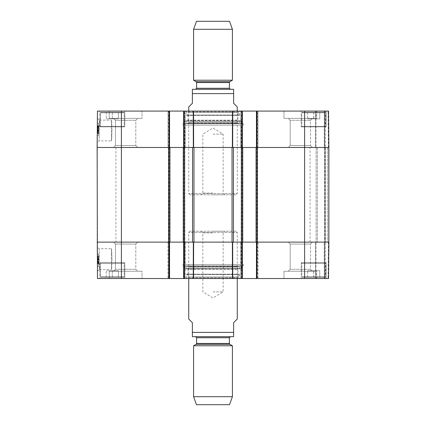 <?xml version="1.0" encoding="UTF-8"?>
<svg xmlns="http://www.w3.org/2000/svg" width="426" height="426" viewBox="0 0 426 426"><rect width="100%" height="100%" fill="white"/><g stroke="black" fill="none" stroke-linecap="round" stroke-linejoin="round"><path stroke-width="0.32" stroke-dasharray="2.13 1.6" d="M256.436 111.085L256.436 147.481L240.786 147.481L257.528 147.481L256.436 147.481L256.436 111.085L328.553 111.085L316.007 111.085L328.553 111.085L325.23 111.085L328.553 111.085L328.867 147.481L316.007 147.481L328.867 147.481L325.23 147.481L328.867 147.481L328.867 242.117L328.867 147.481L328.867 242.117L324.985 242.117L328.867 242.117L325.475 242.117L328.867 242.117L328.867 147.481L256.436 147.481L256.436 111.085L258.012 111.085L240.786 111.085L242.362 111.085L241.27 111.085L242.362 111.085L242.362 147.481L241.27 147.481L242.724 147.481L242.724 242.117L241.148 242.117L257.65 242.117L256.074 242.117L256.074 147.481L257.65 147.481L241.148 147.481L242.724 147.481L241.148 147.481L242.724 147.481L242.724 242.117L241.148 242.117L242.362 242.117L242.362 278.519L184.123 278.519L184.123 242.117L184.49 242.117L183.276 242.117L184.852 242.117L183.276 242.117L183.276 147.481L183.276 242.117L193.963 242.117L184.49 242.117L184.49 147.481L168.35 147.481L169.926 147.481L168.35 147.481L169.926 147.481L169.926 242.117L168.35 242.117L184.123 242.117L183.638 242.117L183.638 278.519L184.123 278.519L183.638 278.519L183.638 242.117L183.638 278.519L185.214 278.519L184.123 278.519L184.73 278.519L184.73 242.117L167.988 242.117L185.214 242.117L184.123 242.117L184.73 242.117L184.73 278.519L184.73 242.117L184.73 278.519L97.447 278.519L97.133 242.117L121.394 242.117L97.133 242.117L97.447 111.085L169.564 111.085L169.079 111.085L169.564 111.085L169.564 147.481L168.717 147.481L169.926 147.481L169.926 242.117L168.35 242.117L169.564 242.117L169.564 278.519L167.988 278.519L168.472 278.519L168.472 242.117L168.472 278.519L168.472 242.117L168.472 278.519L169.564 278.519L169.079 278.519L169.079 242.117L169.079 278.519L169.079 242.117L121.394 242.117L121.394 278.519M193.963 147.481L233.448 147.481L193.963 147.481L193.963 242.117L233.448 242.117L193.963 242.117M324.985 147.481L316.129 147.481L325.475 147.481L324.985 147.481L324.985 242.117L316.129 242.117L325.475 242.117L324.985 242.117L324.985 147.481M256.074 147.481L257.283 147.481L257.283 242.117L256.074 242.117L257.65 242.117L256.074 242.117L256.074 147.481L256.074 242.117M241.51 147.481L233.448 147.481L233.448 242.117L241.51 242.117L241.51 147.481M186.428 274.152L239.572 274.152L186.428 274.152L186.428 277.789L239.572 277.789L186.428 277.789L185.699 278.519L193.244 278.519L193.345 242.117L192.552 242.117L192.552 147.481L97.133 147.481L121.394 147.481L121.394 242.117L168.717 242.117L168.717 147.481L121.394 147.481L121.394 111.085M310.064 147.481L115.936 147.481L310.064 147.481L310.064 242.117L115.936 242.117L310.064 242.117M304.606 278.519L328.553 278.519L328.867 242.117L328.553 278.519L328.867 242.117L328.553 278.519L316.007 278.519L328.553 278.519L325.23 278.519L328.553 278.519L328.867 242.117L316.007 242.117L328.867 242.117L325.23 242.117L328.867 242.117L328.553 111.085L328.867 147.481L304.606 147.481L304.606 242.117L256.921 242.117L328.867 242.117L304.606 242.117L304.606 278.519L256.436 278.519L256.921 278.519L256.436 278.519L256.436 242.117L258.012 242.117L256.921 242.117L256.921 278.519L258.012 278.519L256.921 278.519L256.921 242.117L256.921 278.519M316.129 147.481L316.129 242.117L316.129 147.481M241.148 147.481L241.148 242.117L241.148 147.481M242.724 147.481L242.724 242.117M257.65 147.481L257.65 242.117L257.65 147.481M184.852 147.481L184.852 242.117L184.852 147.481M183.276 147.481L183.276 242.117M168.35 147.481L168.35 242.117L168.35 147.481M169.926 147.481L169.926 242.117M188.734 106.958L192.376 103.321L192.376 93.614L233.624 93.614L233.624 103.321L237.266 106.958M193.1 89.242L232.9 89.242M213 193.1L202.84 193.1L213 193.1M213 194.799L224.859 194.799L213 194.799M213 134.137L223.16 134.137L213 134.137M236.052 194.799L189.948 194.799L236.052 194.799L237.266 193.585L188.734 193.585L237.266 193.585L237.266 111.085M196.498 21.3L229.502 21.3M193.585 29.298L232.415 29.298M193.585 80.216L232.415 80.216M230.349 89.242L195.651 89.242L230.349 89.242M237.266 319.042L233.624 322.679L233.624 332.387L192.376 332.387L192.376 322.679L188.734 319.042M232.9 336.758L193.1 336.758M213 232.9L202.84 232.9L213 232.9M213 231.201L224.859 231.201L213 231.201M213 291.863L223.16 291.863L213 291.863M236.052 231.201L189.948 231.201L236.052 231.201L237.266 232.415L188.734 232.415L237.266 232.415L237.266 278.519M229.502 404.7L196.498 404.7M232.415 396.702L193.585 396.702M232.415 345.784L193.585 345.784M230.349 336.758L195.651 336.758L230.349 336.758M111.979 130.494L111.447 120.105C112.027 119.466 112.027 141.528 111.447 140.889L111.979 130.494M315.522 111.085L316.007 111.085L315.522 111.085L316.007 111.085L315.522 111.085L315.522 147.481L316.007 147.481L315.522 147.481L316.007 147.481L315.522 147.481L315.522 111.085M324.745 111.085L325.23 111.085L324.261 111.085L324.745 111.085L324.745 147.481L325.23 147.481L324.261 147.481L324.745 147.481L324.745 111.085M324.261 111.085L316.007 111.085L324.261 111.085L324.261 147.481L316.007 147.481L324.261 147.481L324.261 111.085M258.012 111.085L257.528 111.085L258.012 111.085L258.012 147.481L257.528 147.481L258.012 147.481L258.012 111.085M240.786 111.085L241.27 111.085L240.786 111.085L240.786 147.481L241.27 147.481L240.786 147.481L240.786 111.085M183.638 111.085L183.638 147.481L183.638 111.085L185.214 111.085L168.472 111.085L169.079 111.085L169.079 147.481L184.73 147.481L183.638 147.481L183.638 111.085L242.362 111.085L242.362 147.481L242.362 111.085M167.988 111.085L168.472 111.085L167.988 111.085L168.472 111.085L167.988 111.085L167.988 147.481L168.472 147.481L167.988 147.481L167.988 111.085M169.079 111.085L169.079 147.481L169.079 111.085L168.472 111.085L169.564 111.085L169.564 147.481L169.564 111.085M185.214 111.085L184.73 111.085L185.214 111.085L185.214 147.481L184.73 147.481L185.214 147.481L185.214 111.085M124.791 111.085L99.801 111.085L124.791 111.085L99.801 111.085L124.791 111.085L124.791 126.857L99.801 126.857L124.791 126.857L99.801 126.857L124.791 126.857L124.791 111.085M326.199 111.085L301.209 111.085L326.199 111.085L301.209 111.085L326.199 111.085L326.199 126.857L301.209 126.857L326.199 126.857L301.209 126.857L326.199 126.857L326.199 111.085M142.023 111.085L109.264 111.085L142.023 111.085L109.264 111.085L142.023 111.085L142.023 118.364L109.264 118.364L142.023 118.364L109.264 118.364L142.023 118.364L142.023 111.085M316.736 111.085L283.977 111.085L316.736 111.085L283.977 111.085L316.736 111.085L316.736 118.364L283.977 118.364L316.736 118.364L283.977 118.364L316.736 118.364L316.736 111.085M241.877 111.085L241.877 147.481L241.877 111.085L241.877 147.481L232.655 147.481L232.756 111.085L185.699 111.085L193.244 111.085L193.345 147.481L184.123 147.481L184.123 111.085M193.532 111.085L232.468 111.085L232.367 147.481L193.633 147.481L193.532 111.085M100.893 112.299L123.7 112.299L100.893 112.299L123.7 112.299L100.893 112.299L100.408 112.784L100.408 126.373L100.893 126.857L123.7 126.857L100.893 126.857L123.7 126.857L100.893 126.857L100.408 126.373L124.19 126.373L100.408 126.373L124.19 126.373L100.408 126.373L100.408 112.784L124.19 112.784L100.408 112.784L124.19 112.784L100.408 112.784L100.893 112.299M118.364 112.299L106.228 112.299L118.364 112.299L106.228 112.299L118.364 112.299L118.364 118.849L106.228 118.849L118.364 118.849L118.364 112.299M308.035 112.299L325.107 112.299L308.035 112.299M319.772 112.299L307.636 112.299L319.772 112.299L307.636 112.299L319.772 112.299L319.772 118.849L307.636 118.849L319.772 118.849L319.772 112.299M302.3 112.299L325.107 112.299L302.3 112.299L301.81 112.784L301.81 126.373L302.3 126.857L325.107 126.857L302.3 126.857L325.107 126.857L302.3 126.857L301.81 126.373L325.592 126.373L301.81 126.373L325.592 126.373L301.81 126.373L301.81 112.784L325.592 112.784L301.81 112.784L325.592 112.784L301.81 112.784L302.3 112.299M304.606 111.085L304.606 147.481L256.921 147.481L256.921 111.085M240.908 147.481L185.092 147.481L240.908 147.481L240.908 125.159L185.092 125.159L240.908 125.159M312.46 147.481L288.253 147.481L312.46 147.481L288.253 147.481L312.46 147.481L310.522 145.543L290.197 145.543L310.522 145.543L290.197 145.543L290.197 120.302L288.253 118.364L312.46 118.364L288.253 118.364L312.46 118.364L288.253 118.364L290.197 120.302L310.522 120.302L290.197 120.302L310.522 120.302L290.197 120.302L290.197 145.543L310.522 145.543L312.46 147.481M137.747 147.481L113.54 147.481L137.747 147.481L113.54 147.481L137.747 147.481L135.803 145.543L115.478 145.543L135.803 145.543L115.478 145.543L115.478 120.302L113.54 118.364L137.747 118.364L113.54 118.364L137.747 118.364L113.54 118.364L115.478 120.302L135.803 120.302L115.478 120.302L135.803 120.302L115.478 120.302L115.478 145.543L135.803 145.543L137.747 147.481M112.299 112.299L112.299 118.849L106.228 118.849L112.299 118.849L112.299 112.299M106.228 112.299L106.228 118.849L106.228 112.299M313.701 112.299L313.701 118.849L313.701 112.299M307.636 112.299L307.636 118.849L307.636 112.299M313.669 112.299L313.669 118.849M313.738 112.299L313.738 118.849M186.428 115.451L239.572 115.451L186.428 115.451L186.428 111.809L239.572 111.809L186.428 111.809L185.699 111.085M186.551 115.451L239.449 115.451L186.551 115.451L187.078 115.036L238.922 115.036L187.078 115.036L187.685 112.592L238.315 112.592L187.685 112.592L237.266 112.539L188.734 112.539L188.004 115.457L237.996 115.457L188.004 115.457L188.004 120.121L237.996 120.121L188.004 120.121L188.734 122.502L237.266 122.502L188.734 122.502L188.068 123.231L237.932 123.231L186.913 123.109L239.087 123.109L186.913 123.109L186.082 121.149L239.918 121.149L186.082 121.149L184.575 121.362L184.304 123.556L241.696 123.556L182.669 123.7L243.331 123.7L182.669 123.7L182.669 125.159L243.331 125.159L182.669 125.159M98.725 131.389L98.779 125.697L97.804 125.686L97.74 132.997L97.804 125.686L98.779 125.697L98.725 131.389L97.756 131.378M98.757 127.944L98.715 133.003L98.741 129.648L98.731 131.229L98.736 130.297L97.767 130.303L97.783 128.615L97.762 130.574L97.804 125.995L97.74 132.997L97.81 125.564L97.74 133.088L97.81 125.564L97.756 131.224L97.767 130.292L98.736 130.297L98.752 128.625L98.757 127.944L97.788 127.933M98.731 131.176L97.756 131.171M98.715 133.003L97.74 132.997M98.715 133.098L97.74 133.088L98.715 133.098L98.779 125.574L97.81 125.564L98.779 125.574L98.715 133.098M98.72 132.273L97.751 132.262M98.741 129.989L97.767 129.983M98.747 129.259L98.773 126.304L98.747 129.259L97.778 129.248M98.773 126.304L97.799 126.298M98.779 125.574L98.741 129.648L97.772 129.637L98.741 129.648L98.779 125.574L97.81 125.564M98.741 129.823L98.768 126.666L98.741 129.823L97.772 129.813M98.768 126.666L97.799 126.66M98.768 126.778L97.799 126.767M98.763 127.065L97.794 127.06M98.736 130.164L97.767 130.154L97.804 126.069L97.74 133.498L97.767 130.138L98.736 130.148L98.752 128.279L98.741 129.76L97.772 129.749M98.763 127.401L97.794 127.39M98.736 130.585L97.762 130.574M98.731 130.952L97.762 130.942M98.731 131.229L97.756 131.224M98.773 126.117L98.752 128.615L98.773 126.117L97.804 126.107M98.768 126.629L97.799 126.618M98.773 126L97.804 125.995M98.773 126.277L97.799 126.272M98.768 126.932L97.794 126.927M98.731 131.133L97.756 131.128L98.731 131.128M98.736 130.612L97.762 130.601M98.736 130.494L98.715 132.774L97.746 132.763L97.772 129.781L97.746 132.758L98.715 132.768L98.725 131.661L98.736 130.494L97.767 130.484M98.741 129.76L98.768 126.81L97.799 126.799L97.772 129.781L97.799 126.799L98.768 126.81L98.752 128.269L98.773 126.075L97.804 126.069L97.772 129.781L97.804 126.069L98.773 126.075L98.736 130.148L97.767 130.138M98.71 133.503L97.74 133.498L97.772 129.781L97.74 133.498L98.71 133.503L98.773 126.075L98.71 133.503M98.694 135.361L98.8 123.231L98.694 135.361L98.8 123.231L98.694 135.361L97.234 135.351L97.341 123.215L97.234 135.351L98.694 135.361L97.234 135.351L97.341 123.215L98.8 123.231L97.341 123.215L97.234 135.351L98.694 135.361M97.341 123.215L98.8 123.231L97.341 123.215M99.343 120.105L111.447 120.105L111.447 140.889L99.13 140.889L99.343 120.121L99.13 140.889L97.171 142.838L97.389 118.146L97.171 142.838M185.092 147.481L185.092 125.159M328.867 147.481L328.553 111.085L328.867 147.481M111.979 259.104L111.447 269.498C112.027 270.137 112.027 248.076 111.447 248.709L111.979 259.104M242.362 278.519L242.362 242.117L241.27 242.117L242.362 242.117L242.362 278.519L240.786 278.519L258.012 278.519L256.436 278.519L256.436 242.117L256.436 278.519M315.522 278.519L316.007 278.519L315.522 278.519L316.007 278.519L315.522 278.519L315.522 242.117L316.007 242.117L315.522 242.117L316.007 242.117L315.522 242.117L315.522 278.519M324.745 278.519L325.23 278.519L324.261 278.519L324.745 278.519L324.745 242.117L325.23 242.117L324.261 242.117L324.745 242.117L324.745 278.519M324.261 278.519L316.007 278.519L324.261 278.519L324.261 242.117L316.007 242.117L324.261 242.117L324.261 278.519M169.564 278.519L169.564 242.117L169.564 278.519L169.079 278.519M184.123 278.519L184.123 242.117L184.123 278.519L183.638 278.519M124.791 278.519L99.801 278.519L124.791 278.519L99.801 278.519L124.791 278.519L124.791 262.746L99.801 262.746L124.791 262.746L99.801 262.746L124.791 262.746L124.791 278.519M326.199 278.519L301.209 278.519L326.199 278.519L301.209 278.519L326.199 278.519L326.199 262.746L301.209 262.746L326.199 262.746L301.209 262.746L326.199 262.746L326.199 278.519M142.023 278.519L109.264 278.519L142.023 278.519L109.264 278.519L142.023 278.519L142.023 271.24L109.264 271.24L142.023 271.24L109.264 271.24L142.023 271.24L142.023 278.519M316.736 278.519L283.977 278.519L316.736 278.519L283.977 278.519L316.736 278.519L316.736 271.24L283.977 271.24L316.736 271.24L283.977 271.24L316.736 271.24L316.736 278.519M185.699 278.519L240.301 278.519L232.756 278.519L232.655 242.117L241.877 242.117L241.877 278.519M232.468 278.519L193.532 278.519L193.633 242.117L232.367 242.117L232.468 278.519M100.893 277.305L123.7 277.305L100.893 277.305L123.7 277.305L100.893 277.305L100.408 276.82L100.408 263.231L100.893 262.746L123.7 262.746L100.893 262.746L123.7 262.746L100.893 262.746L100.408 263.231L124.19 263.231L100.408 263.231L124.19 263.231L100.408 263.231L100.408 276.82L124.19 276.82L100.408 276.82L124.19 276.82L100.408 276.82L100.893 277.305M118.364 277.305L106.228 277.305L118.364 277.305L106.228 277.305L118.364 277.305L118.364 270.755L106.228 270.755L118.364 270.755L118.364 277.305M308.035 277.305L325.107 277.305L308.035 277.305M319.772 277.305L307.636 277.305L319.772 277.305L307.636 277.305L319.772 277.305L319.772 270.755L307.636 270.755L319.772 270.755L319.772 277.305M302.3 277.305L325.107 277.305L302.3 277.305L301.81 276.82L301.81 263.231L302.3 262.746L325.107 262.746L302.3 262.746L325.107 262.746L302.3 262.746L301.81 263.231L325.592 263.231L301.81 263.231L325.592 263.231L301.81 263.231L301.81 276.82L325.592 276.82L301.81 276.82L325.592 276.82L301.81 276.82L302.3 277.305M240.786 242.117L258.012 242.117L240.786 242.117L240.786 278.519L240.786 242.117M240.908 242.117L185.092 242.117L240.908 242.117L240.908 264.445L185.092 264.445L240.908 264.445M312.46 242.117L288.253 242.117L312.46 242.117L288.253 242.117L312.46 242.117L310.522 244.061L290.197 244.061L310.522 244.061L290.197 244.061L290.197 269.296L288.253 271.24L312.46 271.24L288.253 271.24L312.46 271.24L288.253 271.24L290.197 269.296L310.522 269.296L290.197 269.296L310.522 269.296L290.197 269.296L290.197 244.061L310.522 244.061L312.46 242.117M137.747 242.117L113.54 242.117L137.747 242.117L113.54 242.117L137.747 242.117L135.803 244.061L115.478 244.061L135.803 244.061L115.478 244.061L115.478 269.296L113.54 271.24L137.747 271.24L113.54 271.24L137.747 271.24L113.54 271.24L115.478 269.296L135.803 269.296L115.478 269.296L135.803 269.296L115.478 269.296L115.478 244.061L135.803 244.061L137.747 242.117M112.299 277.305L112.299 270.755L106.228 270.755L112.299 270.755L112.299 277.305M106.228 277.305L106.228 270.755L106.228 277.305M313.701 277.305L313.701 270.755L313.701 277.305M307.636 277.305L307.636 270.755L307.636 277.305M313.669 277.305L313.669 270.755M313.738 277.305L313.738 270.755M186.551 274.152L239.449 274.152L186.551 274.152L187.078 274.562L238.922 274.562L187.078 274.562L187.685 277.007L238.315 277.007L187.685 277.007L237.266 277.06L188.734 277.06L188.004 274.142L237.996 274.142L188.004 274.142L188.004 269.477L237.996 269.477L188.004 269.477L188.734 267.097L237.266 267.097L188.734 267.097L188.068 266.372L237.932 266.372L186.913 266.495L239.087 266.495L186.913 266.495L186.082 268.449L239.918 268.449L186.082 268.449L184.575 268.236L184.304 266.042L241.696 266.042L182.669 265.899L243.331 265.899L182.669 265.899L182.669 264.445L243.331 264.445L182.669 264.445M98.725 258.215L98.779 263.907L97.804 263.912L97.74 256.606L97.804 263.912L98.779 263.907L98.725 258.215L97.756 258.22M98.757 261.66L98.715 256.596L98.741 259.956L98.731 258.369L98.736 259.301L97.767 259.296L97.783 260.984L97.762 259.024L97.804 263.609L97.74 256.606L97.81 264.035L97.74 256.511L97.81 264.035L97.756 258.38L97.767 259.312L98.736 259.301L98.752 260.978L98.757 261.66L97.788 261.665M98.731 258.422L97.756 258.433M98.715 256.596L97.74 256.606M98.715 256.505L97.74 256.511L98.715 256.505L98.779 264.029L97.81 264.035L98.779 264.029L98.715 256.505M98.72 257.331L97.751 257.341M98.741 259.61L97.767 259.62M98.747 260.345L98.773 263.295L98.747 260.345L97.778 260.35M98.773 263.295L97.799 263.305M98.779 264.029L98.741 259.956L97.772 259.961L98.741 259.956L98.779 264.029L97.81 264.035M98.741 259.78L98.768 262.933L98.741 259.78L97.772 259.785M98.768 262.933L97.799 262.943M98.768 262.821L97.799 262.831M98.763 262.533L97.794 262.544M98.736 259.439L97.767 259.445M98.763 262.203L97.794 262.208M98.736 259.019L97.762 259.024M98.731 258.651L97.762 258.662M98.731 258.369L97.756 258.38M98.773 263.486L98.752 260.984L98.773 263.486L97.804 263.492M98.768 262.975L97.799 262.986M98.773 263.598L97.804 263.609M98.773 263.321L97.799 263.332M98.768 262.666L97.794 262.677M98.731 258.465L97.756 258.475L98.731 258.475M98.736 258.992L97.762 258.997M97.746 256.841L97.772 259.823L97.746 256.841L98.715 256.835L98.741 259.812L98.715 256.83L97.746 256.835L97.767 259.12L97.746 256.835M98.736 259.109L97.767 259.12M98.741 259.844L98.768 262.794L98.741 259.844L97.772 259.849L97.799 262.805L97.772 259.849M98.768 262.794L97.799 262.805L97.772 259.823L97.799 262.805L98.768 262.794L98.741 259.812L98.773 263.524L97.804 263.534L97.767 259.461L97.804 263.534L97.772 259.823L97.804 263.534L98.773 263.524L98.736 259.455L97.767 259.461L97.74 256.106L97.767 259.461L98.736 259.455L98.768 262.778L97.799 262.783M98.71 256.095L97.74 256.106L97.772 259.823L97.74 256.106L98.71 256.095L98.741 259.812L98.71 256.095M98.694 254.237L98.8 266.372L98.694 254.237L98.8 266.372L98.694 254.237L97.234 254.253L97.341 266.383L97.234 254.253L98.694 254.237L97.234 254.253L97.341 266.383L98.8 266.372L97.341 266.383L97.234 254.253L98.694 254.237M97.341 266.383L98.8 266.372L97.341 266.383M99.343 269.498L111.447 269.498L111.447 248.709L99.13 248.709L99.343 269.477L99.13 248.709L97.171 246.76L97.389 271.453L97.171 246.76M185.092 242.117L185.092 264.445M185.214 278.519L185.214 242.117L185.214 278.519M167.988 242.117L167.988 278.519L167.988 242.117M258.012 278.519L258.012 242.117L258.012 278.519M327.658 147.481L327.658 242.117L327.658 147.481M325.475 147.481L325.475 242.117L325.475 147.481M317.343 147.481L317.343 242.117L317.343 147.481M324.5 147.481L324.5 242.117L324.5 147.481M232.037 242.117L232.037 147.481M242.362 147.481L242.362 242.117L242.362 147.481M256.436 147.481L256.436 242.117L256.436 147.481M241.633 147.481L241.633 242.117L241.633 147.481M242.24 147.481L242.24 242.117L242.24 147.481M256.558 147.481L256.558 242.117L256.558 147.481M257.166 147.481L257.166 242.117L257.166 147.481M183.638 147.481L183.638 242.117L183.638 147.481M184.367 147.481L184.367 242.117L184.367 147.481M183.76 147.481L183.76 242.117L183.76 147.481M169.441 147.481L169.441 242.117L169.441 147.481M168.834 147.481L168.834 242.117L168.834 147.481M169.564 147.481L169.564 242.117L169.564 147.481M196.136 81.686L229.864 81.686M196.62 82.527L229.38 82.527M196.62 88.273L229.38 88.273M229.864 344.315L196.136 344.315M229.38 343.473L196.62 343.473M229.38 337.727L196.62 337.727M184.575 121.362L241.425 121.362L184.575 121.362M98.731 131.16L97.756 131.155M98.731 131.112L97.756 131.101L98.731 131.107M98.757 127.8L97.788 127.789L98.757 127.805M97.788 127.768L98.757 127.779L97.788 127.757M98.752 128.604L97.783 128.599L98.752 128.625M98.741 129.557L97.772 129.547M98.773 126.245L97.799 126.234M98.725 131.661L97.756 131.655M98.725 131.613L97.756 131.602L98.725 131.607M97.783 128.295L98.752 128.306L97.783 128.258M98.725 131.629L97.756 131.623M98.72 132.246L97.751 132.236M98.741 129.786L97.772 129.781L98.741 129.786M98.768 126.826L97.799 126.815M184.73 147.481L184.73 111.085L184.73 147.481M168.472 111.085L168.472 147.481L168.472 111.085M241.27 111.085L241.27 147.481L241.27 111.085M257.528 147.481L257.528 111.085L257.528 147.481M328.382 147.481L328.068 111.085L328.382 147.481M316.007 111.085L316.007 147.481L316.007 111.085M325.23 111.085L325.23 147.481L325.23 111.085M184.575 268.236L241.425 268.236L184.575 268.236M98.731 258.438L97.756 258.449M98.731 258.491L97.756 258.497L98.731 258.497M98.757 261.804L97.788 261.809L98.757 261.798M97.788 261.836L98.757 261.825L97.788 261.846M98.752 260.994L97.783 261.005L98.752 260.978M98.741 260.046L97.772 260.052M98.773 263.353L97.799 263.364M98.725 257.938L97.756 257.948M98.725 257.991L97.756 257.996L98.725 257.996M98.752 261.303L97.783 261.308L98.752 261.298M97.783 261.33L98.752 261.324L97.783 261.34M98.725 257.97L97.756 257.98M98.72 257.357L97.751 257.363M98.741 259.812L97.772 259.823L98.741 259.812M241.27 278.519L241.27 242.117L241.27 278.519M257.528 242.117L257.528 278.519L257.528 242.117M328.382 242.117L328.068 278.519L328.382 242.117M316.007 278.519L316.007 242.117L316.007 278.519M325.23 278.519L325.23 242.117L325.23 278.519M115.936 147.481L115.936 242.117M224.859 194.799L223.16 193.1L223.16 134.137L213 128.029L202.84 134.137L202.84 193.1L201.141 194.799M189.948 194.799L188.734 193.585L188.734 111.085M201.141 231.201L202.84 232.9L202.84 291.863L213 297.971L223.16 291.863L223.16 232.9L224.859 231.201M189.948 231.201L188.734 232.415L188.734 278.519M124.19 112.784L123.7 112.299L124.19 112.784L124.19 126.373L123.7 126.857L124.19 126.373L124.19 112.784M325.592 112.784L325.107 112.299L325.592 112.784L325.592 126.373L325.107 126.857L325.592 126.373L325.592 112.784M243.331 125.159L243.331 123.7L241.696 123.556L241.425 121.362L240.642 120.67L239.918 121.149L239.087 123.109L237.932 123.231L237.266 122.502L237.996 120.121L237.996 115.457L237.266 112.539L238.315 112.592L238.922 115.036L239.449 115.451M240.642 120.67L185.358 120.67L240.642 120.67M99.349 120.121L97.389 118.146M135.803 120.302L137.747 118.364L135.803 120.302L135.803 145.543L135.803 120.302M310.522 120.302L312.46 118.364L310.522 120.302L310.522 145.543L310.522 120.302M290.197 145.543L288.253 147.481L290.197 145.543M115.478 145.543L113.54 147.481L115.478 145.543M109.264 118.364L109.264 111.085L109.264 118.364M283.977 118.364L283.977 111.085L283.977 118.364M99.801 126.857L99.801 111.085L99.801 126.857M301.209 126.857L301.209 111.085L301.209 126.857M239.572 115.451L239.572 111.809L240.301 111.085M124.19 276.82L123.7 277.305L124.19 276.82L124.19 263.231L123.7 262.746L124.19 263.231L124.19 276.82M325.592 276.82L325.107 277.305L325.592 276.82L325.592 263.231L325.107 262.746L325.592 263.231L325.592 276.82M243.331 264.445L243.331 265.899L241.696 266.042L241.425 268.236L240.642 268.928L239.918 268.449L239.087 266.495L237.932 266.372L237.266 267.097L237.996 269.477L237.996 274.142L237.266 277.06L238.315 277.007L238.922 274.562L239.449 274.152M185.358 268.928L240.642 268.928L185.358 268.928M99.349 269.477L97.389 271.453M135.803 269.296L137.747 271.24L135.803 269.296L135.803 244.061L135.803 269.296M310.522 269.296L312.46 271.24L310.522 269.296L310.522 244.061L310.522 269.296M290.197 244.061L288.253 242.117L290.197 244.061M115.478 244.061L113.54 242.117L115.478 244.061M109.264 271.24L109.264 278.519L109.264 271.24M283.977 271.24L283.977 278.519L283.977 271.24M99.801 262.746L99.801 278.519L99.801 262.746M301.209 262.746L301.209 278.519L301.209 262.746M239.572 274.152L239.572 277.789L240.301 278.519"/><path stroke-width="0.64" d="M183.276 242.117L184.123 242.117L183.638 242.117L183.638 278.519L242.362 278.519L242.362 242.117L241.877 242.117L242.724 242.117L242.724 147.481L241.877 147.481L242.362 147.481L242.362 111.085L183.638 111.085L183.638 147.481L184.123 147.481L183.276 147.481L183.276 242.117L169.926 242.117L169.926 147.481L169.079 147.481L169.564 147.481L169.564 111.085L97.447 111.085L97.133 147.481L168.717 147.481L168.717 242.117L97.133 242.117L121.394 242.117L121.394 278.519L169.564 278.519L169.564 242.117L169.079 242.117L169.926 242.117M184.49 147.481L192.552 147.481L192.552 242.117L184.49 242.117L184.49 147.481M184.123 111.085L184.123 147.481L193.345 147.481L193.244 111.085L193.532 111.085L193.633 147.481L193.345 147.481L232.655 147.481L232.367 147.481L232.468 111.085L232.756 111.085L232.655 147.481L241.877 147.481L241.877 111.085M233.448 147.481L241.51 147.481L241.51 242.117L233.448 242.117L233.448 147.481M242.724 147.481L256.074 147.481L256.074 242.117L256.921 242.117L256.436 242.117L256.436 278.519L328.553 278.519L328.867 242.117L304.606 242.117L328.867 242.117L328.867 147.481L328.553 111.085L256.436 111.085L256.436 147.481L256.921 147.481L256.074 147.481M304.606 278.519L304.606 242.117L257.283 242.117L257.283 147.481L328.867 147.481L304.606 147.481L304.606 242.117L256.921 242.117L256.921 278.519M169.926 147.481L183.276 147.481M256.074 242.117L242.724 242.117M241.877 278.519L241.877 242.117L232.655 242.117L232.756 278.519L232.468 278.519L232.367 242.117L232.655 242.117L193.345 242.117L193.633 242.117L193.532 278.519L193.244 278.519L193.345 242.117L184.123 242.117L184.123 278.519M169.079 111.085L169.079 147.481L97.133 147.481L97.447 278.519L121.394 278.519M237.266 111.085L237.266 106.958L233.624 103.321L233.624 93.614L192.376 93.614L192.376 89.306L192.376 103.321L188.734 106.958L188.734 111.085M233.624 93.614L233.624 89.306L233.624 93.614M233.624 89.306L192.376 89.306M232.415 29.298L229.502 21.3L196.498 21.3L193.585 29.298L193.585 80.216L232.415 80.216L232.415 29.298L193.585 29.298M230.349 89.242L229.38 88.273L229.38 82.527L229.864 81.686L232.415 80.216M188.734 278.519L188.734 319.042L192.376 322.679L192.376 336.694L192.376 332.387L192.376 336.694L192.376 332.387L233.624 332.387L233.624 322.679L237.266 319.042L237.266 278.519M233.624 332.387L233.624 336.694L233.624 332.387M192.376 336.694L233.624 336.694M193.585 396.702L196.498 404.7L229.502 404.7L232.415 396.702L232.415 345.784L193.585 345.784L193.585 396.702L232.415 396.702M229.864 344.315L196.136 344.315L196.62 343.473L229.38 343.473L229.864 344.315L232.415 345.784M229.38 343.473L229.38 337.727L230.349 336.758M242.362 111.085L256.436 111.085M169.564 111.085L183.638 111.085M256.921 111.085L256.921 147.481L304.606 147.481L304.606 111.085M256.436 278.519L242.362 278.519M183.638 278.519L169.564 278.519M169.079 278.519L169.079 242.117L121.394 242.117L121.394 111.085M193.963 242.117L193.963 147.481M232.037 147.481L232.037 242.117M229.864 81.686L196.136 81.686L193.585 80.216M229.38 82.527L196.62 82.527L196.136 81.686M229.38 88.273L196.62 88.273L195.651 89.242M196.62 343.473L196.62 337.727L229.38 337.727M196.62 82.527L196.62 88.273M196.136 344.315L193.585 345.784M196.62 337.727L195.651 336.758"/></g></svg>
